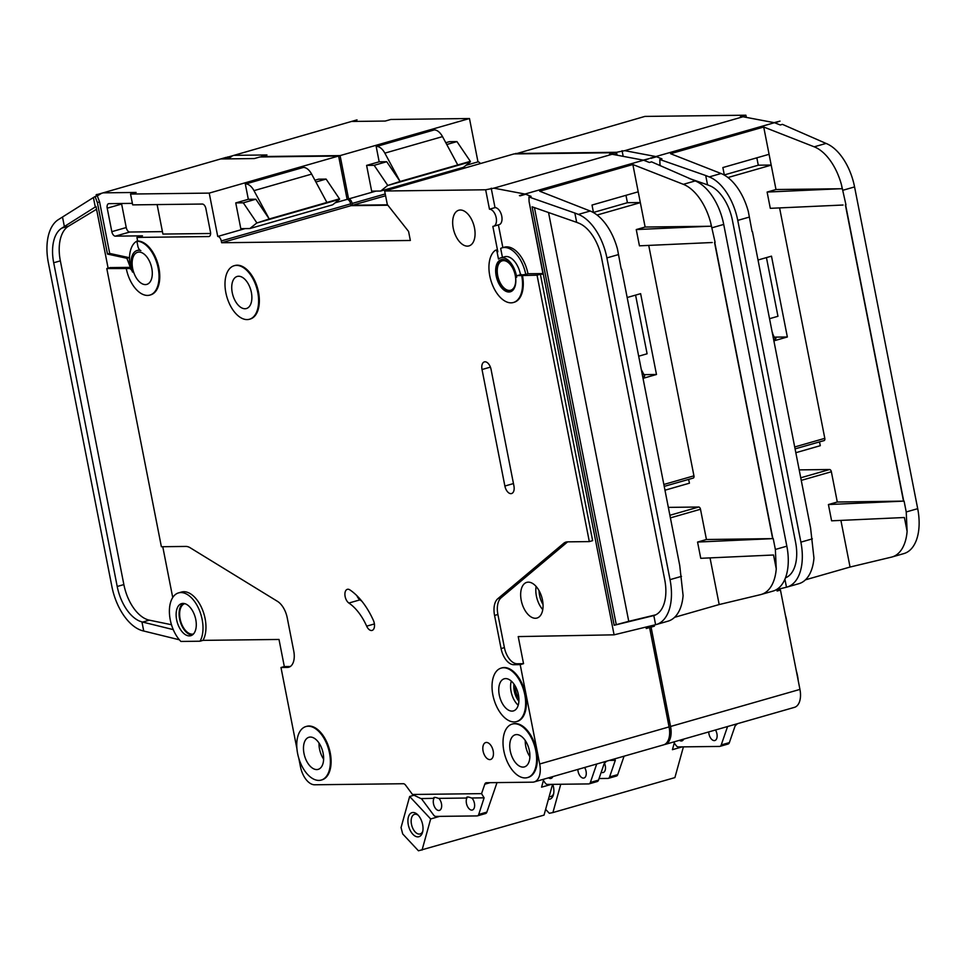 <?xml version="1.0" encoding="UTF-8"?>
<svg xmlns="http://www.w3.org/2000/svg" width="966" height="966" viewBox="0 0 966 966"><rect width="100%" height="100%" fill="white"/><g stroke="black" fill="none" stroke-linecap="round" stroke-linejoin="round"><path stroke-width="1.45" d="M408.292 824.771A12.522 7.003 74 0 1 409.97 813.976A12.522 7.003 74 0 1 417.457 814.495A12.522 7.003 74 0 1 422.637 824.602A12.522 7.003 74 0 1 422.553 832.269A12.522 7.003 74 0 1 415.332 836.206A12.522 7.003 74 0 1 408.292 824.771M418.23 815.268A10.203 5.711 -106 0 0 414.499 814.35A10.203 5.711 -106 0 0 411.468 824.227A10.203 5.711 -106 0 0 420.125 833.96A10.203 5.711 -106 0 0 422.794 831.207M414.04 795.223L409.656 796.479L401.047 827.584L402.701 833.936L418.447 850.792L544.039 815.111L552.552 784.356M422.057 850.068L430.667 818.951L439.687 816.367M543.773 779.2L541.564 787.169L551.332 784.38M409.656 796.479L430.667 818.951M184.808 603.653A15.77 8.815 -106 0 0 180.123 618.916A15.77 8.815 -106 0 0 193.502 633.974M200.022 641.219A27.833 15.565 -106 0 0 202.148 619.46A27.833 15.565 -106 0 0 178.541 592.895A27.833 15.565 -106 0 0 170.257 619.846A27.833 15.565 -106 0 0 180.884 641.448L200.022 641.219L202.981 640.361L279.005 639.456L284.318 666.552L290.343 666.48M178.541 592.895L181.499 592.049A27.833 15.565 74 0 1 205.106 618.614A27.833 15.565 74 0 1 202.981 640.361M192.222 635.06A16.7 9.334 74 0 1 179.591 618.916A16.7 9.334 74 0 1 183.142 603.4M195.772 619.544A16.7 9.334 -106 0 0 181.608 603.605A16.7 9.334 -106 0 0 176.633 619.774A16.7 9.334 -106 0 0 190.809 635.7A16.7 9.334 -106 0 0 195.772 619.544M515.397 686.379A11.834 6.617 -106 0 0 515.735 691.016A11.834 6.617 -106 0 0 518.887 698.551M366.669 626.161A46.38 25.937 74 0 0 348.871 603.038A7.426 4.154 74 0 1 344.971 595.491A7.426 4.154 74 0 1 347.337 589.332A7.426 4.154 74 0 1 349.897 589.9A61.232 34.233 74 0 1 373.395 620.413A7.426 4.154 74 0 1 374.289 623.239A7.426 4.154 74 0 1 372.079 630.424A7.426 4.154 74 0 1 366.669 626.161L374.41 623.939M496.198 217.724A8.815 4.927 -106 0 0 489.472 209.199L495.015 207.618A8.815 4.927 74 0 1 501.752 216.13A8.815 4.927 74 0 1 499.12 224.667L493.578 226.261A8.815 4.927 -106 0 0 496.198 217.724M656.337 661.915A27.833 15.565 -106 0 0 655.648 657.158A27.833 15.565 -106 0 0 654.465 652.4A27.833 15.565 -106 0 1 655.648 657.158A27.833 15.565 -106 0 1 656.337 661.915M667.313 717.907A27.833 15.565 -106 0 0 666.637 713.149A27.833 15.565 -106 0 0 665.453 708.404A27.833 15.565 -106 0 1 666.637 713.149A27.833 15.565 -106 0 1 667.313 717.907M492.889 695.037A27.833 15.565 -106 0 0 516.508 721.602A27.833 15.565 -106 0 0 524.779 694.663A27.833 15.565 -106 0 0 501.173 668.098A27.833 15.565 -106 0 0 492.889 695.037M501.547 668.001A27.833 15.565 74 0 1 501.909 667.88A27.833 15.565 74 0 1 525.528 694.445A27.833 15.565 74 0 1 517.245 721.397A27.833 15.565 74 0 1 516.87 721.493M503.878 751.041A27.833 15.565 -106 0 0 527.484 777.594A27.833 15.565 -106 0 0 535.768 750.654A27.833 15.565 -106 0 0 512.161 724.089A27.833 15.565 -106 0 0 503.878 751.041M512.523 723.993A27.833 15.565 74 0 1 512.898 723.884A27.833 15.565 74 0 1 536.504 750.437A27.833 15.565 74 0 1 528.233 777.388A27.833 15.565 74 0 1 527.859 777.485M225.851 292.686A27.833 15.565 -106 0 0 249.47 319.251A27.833 15.565 -106 0 0 257.753 292.3A27.833 15.565 -106 0 0 234.134 265.735A27.833 15.565 -106 0 0 225.851 292.686M234.509 265.638A27.833 15.565 74 0 1 234.871 265.529A27.833 15.565 74 0 1 258.49 292.094A27.833 15.565 74 0 1 250.206 319.034A27.833 15.565 74 0 1 249.832 319.13M251.365 292.372A16.7 9.334 -106 0 0 237.201 276.445A16.7 9.334 -106 0 0 232.238 292.601A16.7 9.334 -106 0 0 246.402 308.54A16.7 9.334 -106 0 0 251.365 292.372M136.906 241.246L137.872 246.221A4.637 2.596 74 0 0 140.867 250.617A18.559 10.372 74 0 0 137.1 250.508A18.559 10.372 74 0 0 132.511 272.074A4.637 2.596 74 0 0 129.19 268.5L126.268 268.524A27.833 15.565 -106 0 0 149.887 295.089A27.833 15.565 -106 0 0 158.17 268.15A27.833 15.565 -106 0 0 136.906 241.246L137.643 241.029A27.833 15.565 74 0 1 158.907 267.932A27.833 15.565 74 0 1 150.624 294.884A27.833 15.565 74 0 1 150.249 294.98M297.613 753.504A27.833 15.565 -106 0 0 321.231 780.069A27.833 15.565 -106 0 0 329.515 753.13A27.833 15.565 -106 0 0 305.896 726.565A27.833 15.565 -106 0 0 297.613 753.504M306.27 726.468A27.833 15.565 74 0 1 306.633 726.347A27.833 15.565 74 0 1 330.251 752.912A27.833 15.565 74 0 1 321.968 779.864A27.833 15.565 74 0 1 321.593 779.96M510.712 291.684A16.7 9.334 74 0 1 496.91 275.648A16.7 9.334 74 0 1 501.511 259.6M515.313 275.636A16.7 9.334 -106 0 0 501.137 259.697A16.7 9.334 -106 0 0 496.174 275.865A16.7 9.334 -106 0 0 510.338 291.804A16.7 9.334 -106 0 0 515.313 275.636M438.902 798.375A6.955 3.888 -106 0 1 441.462 803.676A6.955 3.888 -106 0 1 439.397 810.402A6.955 3.888 -106 0 1 433.493 803.772A6.955 3.888 -106 0 1 434.024 798.327L420.935 798.592L412.494 794.475L481.551 793.641L484.799 784.211A4.637 2.596 -106 0 1 486.067 782.786A4.637 2.596 -106 0 1 486.369 782.726L532.616 782.17A18.559 10.372 -106 0 0 534.174 781.941A18.559 10.372 -106 0 0 539.704 763.985L520.203 664.632L513.827 664.717A16.7 9.334 -106 0 1 501.076 648.572L494.568 615.439A18.559 10.372 -106 0 1 497.828 598.691L563.697 543.315A18.559 10.372 -106 0 1 565.967 542.083A18.559 10.372 -106 0 1 567.537 541.854L589.32 541.6L537.048 275.177L521.688 275.564A27.833 15.565 -106 0 1 513.405 302.503A27.833 15.565 -106 0 1 491.597 282.615A27.833 15.565 -106 0 1 495.329 250.327A1.86 1.038 74 0 1 495.51 250.242A1.86 1.038 74 0 1 497.092 252.005L498.468 259.057A18.559 10.372 74 0 1 500.63 257.91A18.559 10.372 74 0 1 516.375 275.624A18.559 10.372 74 0 1 516.653 277.266A1.86 1.038 74 0 1 517.233 275.636A1.86 1.038 74 0 1 517.39 275.612L525.758 274.392A27.833 15.565 -106 0 0 502.139 247.827A27.833 15.565 -106 0 0 500.678 248.395L502.441 257.391M500.63 257.91L504.699 256.751A18.559 10.372 74 0 1 520.445 274.453A18.559 10.372 74 0 1 520.481 274.694M518.404 694.735A16.7 9.334 -106 0 0 504.24 678.796A16.7 9.334 -106 0 0 499.265 694.965A16.7 9.334 -106 0 0 513.441 710.904A16.7 9.334 -106 0 0 518.404 694.735M474.499 227.94A18.559 10.372 -106 0 0 458.753 210.238A18.559 10.372 -106 0 0 453.235 228.193A18.559 10.372 -106 0 0 468.981 245.907A18.559 10.372 -106 0 0 474.499 227.94M515.252 275.431A15.311 8.561 -106 0 0 502.26 260.82A15.311 8.561 -106 0 0 497.707 275.648A15.311 8.561 -106 0 0 510.7 290.247A15.311 8.561 -106 0 0 515.252 275.431M151.783 268.222A16.7 9.334 -106 0 0 137.619 252.283A16.7 9.334 -106 0 0 132.644 268.451A16.7 9.334 -106 0 0 146.82 284.39A16.7 9.334 -106 0 0 151.783 268.222M529.392 750.727A16.7 9.334 -106 0 0 515.228 734.788A16.7 9.334 -106 0 0 510.253 750.956A16.7 9.334 -106 0 0 524.417 766.895A16.7 9.334 -106 0 0 529.392 750.727M323.127 753.202A16.7 9.334 -106 0 0 308.963 737.263A16.7 9.334 -106 0 0 303.988 753.432A16.7 9.334 -106 0 0 318.164 769.371A16.7 9.334 -106 0 0 323.127 753.202M493.179 750.956A8.815 4.927 -106 0 0 485.705 742.552A8.815 4.927 -106 0 0 483.085 751.077A8.815 4.927 -106 0 0 490.559 759.493A8.815 4.927 -106 0 0 493.179 750.956M481.551 793.641L484.111 797.831L471.396 797.988C467.991 796.636 466.397 796.66 466.614 798.037L438.431 798.375C435.038 797.035 433.444 797.059 433.649 798.435L434.145 797.433M467.109 797.047L466.976 797.928A6.955 3.888 -106 0 0 466.445 803.374A6.955 3.888 -106 0 0 472.35 810.015A6.955 3.888 -106 0 0 474.427 803.277A6.955 3.888 -106 0 0 471.867 797.976M542.494 600.091A18.559 10.372 -106 0 0 526.748 582.377A18.559 10.372 -106 0 0 521.229 600.345A18.559 10.372 -106 0 0 536.975 618.047A18.559 10.372 -106 0 0 542.494 600.091M577.873 769.419A6.955 3.888 -106 0 0 578.091 771.375A6.955 3.888 -106 0 0 583.995 778.016A6.955 3.888 -106 0 0 586.06 771.279A6.955 3.888 -106 0 0 584.623 767.487M173.252 629.615L141.942 621.899L143.729 631.027L179.386 639.794M126.268 268.524L106.803 268.56L110.136 267.606L130.338 267.365L126.872 258.284L107.48 254.07L97.373 202.582L95.079 196.533L93.412 197.535L95.272 206.99L96.02 206.543L108.12 268.186M162.759 546.708L172.733 597.519M96.552 209.26L68.526 226.189A37.106 20.745 -106 0 0 60.351 260.856L123.865 584.575A37.106 20.745 -106 0 0 149.332 620.16L171.477 624.724M664.97 490.209L689.434 483.193L689.084 481.394A4.637 3.804 89.3 0 0 688.311 479.51M643.03 378.346L656.482 374.494L640.627 293.664L627.163 297.516M668.339 507.379L698.72 507.017A2.318 1.292 74 0 1 700.495 509.263L706.436 539.511L697.561 542.059L700.748 558.312L773.537 555.003L776.253 568.853L775.36 549.461L773.235 538.617L706.436 539.511M648.729 245.4L693.938 475.84A2.318 1.292 74 0 1 693.25 478.085A2.318 1.292 74 0 1 693.057 478.122L664.222 486.381L693.25 478.085M712.232 242.514L639.444 245.823L636.256 229.57L645.131 227.034L640.337 202.643L597.109 215.032M593.486 212.605L592.013 205.046L638.212 191.811L640.337 202.643M715.118 242.394L710.602 222.409A46.38 25.937 -106 0 0 683.36 184.325L632.863 164.522L638.212 191.811M632.863 164.522L539.704 191.22L590.202 211.023A46.38 25.937 74 0 1 617.479 249.095L621.235 269.188M674.582 617.322L719.187 604.547L760.604 594.633A46.38 25.937 -106 0 0 761.208 594.464A46.38 25.937 -106 0 0 776.253 568.853M710.034 557.889L719.187 604.547M489.472 209.199L485.656 189.783L384.661 191.002L387.318 204.55L408.582 231.454L410.345 240.474L221.637 242.744L221.274 240.932A4.637 2.596 -106 0 0 217.736 236.453L209.224 193.103L130.555 194.045L136.097 192.451L103.145 192.85L97.59 194.444A9.274 5.192 -106 0 0 96.805 194.552A9.274 5.192 -106 0 0 96.093 194.866L226.165 157.373L221.431 158.955L254.384 158.557L259.939 156.963L338.607 156.021L347.12 199.37A4.637 2.596 -106 0 1 350.658 203.862L351.02 205.661L387.849 205.227M615.475 154.898L615.04 152.713L514.033 153.92L384.661 191.002M646.085 627.598L649.587 627.562L646.266 628.516L645.976 627.067M534.174 781.941L663.557 744.871A18.559 10.372 -106 0 0 669.076 726.903L649.587 627.562M298.796 758.262L300.486 766.847A18.559 10.372 -106 0 0 314.65 784.778L403.438 783.728A4.637 2.596 -106 0 1 405.575 785.153L412.494 794.475M543.399 780.552L545.198 782.991A4.637 2.596 -106 0 0 547.444 784.416L588.705 783.921A4.637 2.596 -106 0 0 589.091 783.873A4.637 2.596 -106 0 0 590.371 782.448L596.71 764.021M421.381 798.58L433.565 814.978A4.637 2.596 -106 0 0 435.811 816.415L477.071 815.92A4.637 2.596 -106 0 0 477.458 815.859A4.637 2.596 -106 0 0 478.738 814.435L484.111 797.831M497.007 782.605L486.864 812.104A4.637 2.596 74 0 1 485.596 813.529A4.637 2.596 74 0 1 485.198 813.589M596.831 781.591A4.637 2.596 -106 0 0 597.23 781.542A4.637 2.596 -106 0 0 598.509 780.117L604.257 763.406L606.6 761.196M548.543 777.823A6.955 3.888 -106 0 0 551.031 778.415A6.955 3.888 -106 0 0 552.83 776.604M522.425 275.346A27.833 15.565 74 0 1 514.141 302.286A27.833 15.565 74 0 1 513.779 302.394M493.578 226.261A8.815 4.927 -106 0 1 492.841 226.37L497.828 251.8A1.86 1.038 -106 0 0 496.246 250.025A1.86 1.038 -106 0 0 496.065 250.109L495.715 250.218M130.555 194.045L132.68 204.877L202.317 204.043A4.637 2.596 74 0 1 205.867 208.535L210.467 232.009A4.637 2.596 74 0 1 209.091 236.501A4.637 2.596 74 0 1 208.692 236.561L136.93 237.419L137.643 241.029M106.803 268.56L161.382 546.732L185.822 546.43A18.559 10.372 -106 0 1 190.205 547.782L277.447 601.335A18.559 10.372 -106 0 1 287.252 617.914L293.749 651.06A16.7 9.334 -106 0 1 288.774 667.228A16.7 9.334 -106 0 1 287.373 667.421L280.985 667.506L296.924 748.747M482.022 369.531A7.885 4.407 74 0 1 484.377 361.888A7.885 4.407 74 0 1 491.066 369.423L513.924 485.922A7.885 4.407 74 0 1 511.569 493.554A7.885 4.407 74 0 1 504.88 486.031L482.022 369.531L490.402 367.128M136.93 237.419L142.473 235.825L115.365 236.151A4.637 2.596 74 0 1 111.827 231.671L107.214 208.185A4.637 2.596 74 0 1 108.59 203.693A4.637 2.596 74 0 1 108.989 203.645L132.378 203.367M129.468 258.647L129.094 257.644L109.701 253.442L99.595 201.942L97.3 195.893L101.635 193.285M520.203 664.632L523.536 663.678L518.223 636.594L614.086 634.831L529.09 201.64L528.945 196.992L531.107 196.376L525.697 194.251L520.155 195.844A9.274 5.192 -106 0 0 519.43 195.627L649.164 158.617L643.259 160.139L612.154 154.27L493.868 188.165L524.973 194.045L519.43 195.627M589.32 541.6L592.641 540.646L540.368 274.223L543.037 274.187L529.09 201.64M537.048 275.177L540.368 274.223M525.758 274.392L527.967 273.752A27.833 15.565 -106 0 0 504.361 247.199L502.139 247.827M284.318 666.552L280.985 667.506M126.872 258.284L129.094 257.644M107.48 254.07L109.701 253.442M137.595 240.788A27.833 15.565 -106 0 0 130.338 267.365L131.388 267.353M96.781 194.444L96.093 194.866M93.412 197.535L58.6 219.487A46.38 25.937 -106 0 0 48.372 262.824L111.887 586.543A46.38 25.937 -106 0 0 143.729 631.027M95.079 196.533L97.3 195.893M209.224 193.103L338.607 156.021M683.36 184.325L695.194 180.932L651.567 161.853L649.393 162.481L643.984 160.356L649.164 158.617M485.656 189.783L493.868 188.165M615.04 152.713L609.498 154.294L612.154 154.27M711.556 226.237L645.131 227.034M621.609 269.188L679.726 565.412L683.095 595.551A46.38 25.937 74 0 1 668.049 621.162L656.228 624.555A46.38 25.937 -106 0 0 670.03 579.648L681.501 576.364M710.602 222.409L711.362 226.237M141.942 621.899A37.106 20.745 74 0 1 117.212 586.483L53.698 262.764A37.106 20.745 74 0 1 61.872 228.097L95.272 206.99M62.524 217.121L64.384 226.575M670.03 579.648L606.902 257.898A46.38 25.937 -106 0 0 578.38 214.404L574.842 213.027L576.678 222.349L578.767 223.17A37.106 20.745 74 0 1 601.589 257.958L664.717 579.709A37.106 20.745 74 0 1 653.825 615.596L655.612 624.712A46.38 25.937 -106 0 0 656.228 624.555M655.612 624.712L614.086 634.831M654.151 615.487L614.183 625.268L532.085 206.784L576.678 222.349M574.842 213.027L528.945 196.992M695.194 180.932A46.38 25.937 74 0 1 723.715 224.426L786.843 546.176A46.38 25.937 74 0 1 773.042 591.083L761.208 594.464M714.768 242.49L772.885 538.714M217.736 236.453L245.147 228.592M335.166 202.8L347.12 199.37M249.844 228.544L256.751 223.025L339.561 199.298L332.642 204.816L249.844 228.544L240.8 228.652L235.752 202.908L248.322 199.31L245.304 183.951L303.421 167.42A13.91 7.776 -106 0 1 311.644 174.109L326.894 202.449L339.464 198.839L326.097 179.084L318.551 179.181L314.94 180.219M221.637 242.744L351.02 205.661M256.751 223.025L269.236 218.968L253.986 190.64A13.91 7.776 -106 0 0 245.75 183.951L245.304 183.951M256.666 222.578L243.299 202.824L255.857 199.213L269.236 218.968L326.894 202.449M255.857 199.213L248.322 199.31M315.906 182.006L326.097 179.084M243.299 202.824L235.752 202.908M714.55 242.502L772.667 538.726M563.697 543.315L567.03 542.361A18.559 10.372 74 0 1 567.706 541.854M567.03 542.361L501.149 597.737A18.559 10.372 74 0 0 497.901 614.485L504.397 647.618A16.7 9.334 74 0 0 517.16 663.763L523.536 663.678M614.183 625.268L616.272 624.664L534.44 207.605M548.543 212.532L628.745 621.331L655.66 614.859M628.745 621.331L616.272 624.664M770.349 538.75L697.561 542.059M709.032 226.261L636.256 229.57M542.916 273.583L527.967 273.752M521.688 275.564L517.39 275.612M502.863 247.622L498.396 224.873M495.015 207.618L491.211 188.201M157.12 204.587L162.904 234.062L210.612 233.494M121.535 203.488A4.637 2.596 -106 0 0 121.631 204.055L126.232 227.541A4.637 2.596 -106 0 0 129.782 232.021L162.433 231.635M97.373 202.582L99.595 201.942M356.925 595.72A7.426 4.154 -106 0 0 359.956 599.862A46.38 25.937 -106 0 1 361.924 601.287M643.332 374.651L656.482 374.494M638.683 356.2L647.099 353.785L635.58 295.101M640.325 202.546L627.417 202.703L625.968 195.313M627.417 202.703L593.462 212.435M642.933 374.627L642.221 374.736M644.636 375.931L643.996 376.981A2.318 1.292 74 0 1 642.487 375.581M552.781 784.356A12.522 7.003 74 0 1 553.506 787.097A12.522 7.003 74 0 1 553.409 794.777A12.522 7.003 74 0 1 548.398 799.365M545.633 809.351L549.304 813.287L552.914 812.563L674.896 777.606L683.409 746.863M552.914 812.563L560.751 784.259M674.63 741.695L672.421 749.676L682.189 746.875M549.195 796.479A10.203 5.711 -106 0 0 550.982 796.467A10.203 5.711 -106 0 0 553.651 793.714M787.193 624.41A27.833 15.565 -106 0 0 786.505 619.653A27.833 15.565 -106 0 0 785.322 614.907M798.182 680.414A27.833 15.565 -106 0 0 797.493 675.657A27.833 15.565 -106 0 0 796.31 670.899M653.487 647.389A27.833 15.565 74 0 1 656.385 656.94A27.833 15.565 74 0 1 657.23 666.516M664.463 703.393A27.833 15.565 74 0 1 667.373 712.944A27.833 15.565 74 0 1 668.218 722.52M601.214 772.22A6.955 3.888 -106 0 0 603.207 772.51A6.955 3.888 -106 0 0 605.284 765.772A6.955 3.888 -106 0 0 604.535 763.321M708.73 731.926A6.955 3.888 -106 0 0 708.947 733.882A6.955 3.888 -106 0 0 714.852 740.524A6.955 3.888 -106 0 0 716.917 733.786A6.955 3.888 -106 0 0 715.492 729.982M795.839 452.704L820.291 445.688L819.941 443.889A4.637 3.804 89.3 0 0 819.168 442.005M773.887 340.853L787.35 336.989L771.484 256.159L758.032 260.011M799.208 469.887L829.589 469.512A2.318 1.292 74 0 1 831.364 471.758L837.293 502.018L828.417 504.554L831.605 520.819L904.393 517.51L907.11 531.348L906.229 511.956L904.091 501.113L837.293 502.018M779.586 207.907L824.807 438.347A2.318 1.292 74 0 1 824.107 440.593A2.318 1.292 74 0 1 823.913 440.617L795.078 448.876L824.107 440.593M843.089 205.021L770.3 208.33L767.113 192.065L775.988 189.529L771.206 165.138L727.966 177.539M724.355 175.1L722.87 167.553L769.081 154.306L771.206 165.138M845.975 204.889L841.495 184.904A46.38 25.937 -106 0 0 814.217 146.82L763.72 127.017L769.081 154.306M763.72 127.017L670.573 153.715L721.059 173.518A46.38 25.937 74 0 1 748.336 211.59L752.103 231.683M805.439 579.829L850.056 567.042L891.461 557.128A46.38 25.937 -106 0 0 892.065 556.971A46.38 25.937 -106 0 0 907.11 531.348M840.903 520.396L850.056 567.042M387.535 204.816L352.493 205.239L352.143 203.44A4.637 2.596 -106 0 0 348.593 198.948L340.092 155.598L261.412 156.54L266.954 154.958L234.001 155.345L228.459 156.939A9.274 5.192 -106 0 0 227.674 157.047A9.274 5.192 -106 0 0 226.962 157.361L357.022 119.869L352.288 121.45L385.253 121.052L390.795 119.47L469.476 118.528L477.977 161.877A4.637 2.596 -106 0 1 480.392 163.556M746.332 117.393L745.897 115.208L644.902 116.415L515.602 153.896M776.942 590.105L780.456 590.057L777.123 591.011L776.845 589.562M664.282 744.605A18.559 10.372 -106 0 0 665.043 744.448L794.426 707.366A18.559 10.372 -106 0 0 799.945 689.41L780.456 590.057M674.256 743.047L676.067 745.486A4.637 2.596 -106 0 0 678.301 746.923L719.561 746.428A4.637 2.596 -106 0 0 719.96 746.368A4.637 2.596 -106 0 0 721.24 744.943L727.567 726.529M614.171 759.022L615.342 760.218L609.594 776.942L617.733 774.611A4.637 2.596 74 0 1 616.453 776.036A4.637 2.596 74 0 1 616.054 776.084M624.06 756.185L617.733 774.611M727.7 744.098A4.637 2.596 -106 0 0 728.086 744.037A4.637 2.596 -106 0 0 729.366 742.612L735.114 725.901L737.456 723.691M679.412 740.33A6.955 3.888 -106 0 0 681.887 740.91A6.955 3.888 -106 0 0 683.687 739.099M599.053 778.524L607.928 778.415A4.637 2.596 -106 0 0 608.314 778.367A4.637 2.596 -106 0 0 609.594 776.942M665.043 744.448A18.559 10.372 -106 0 0 670.561 726.48L651.072 627.139L646 627.2M515.518 153.497L616.525 152.29L617.093 155.2M228.338 158.871L232.492 155.78M654.175 625.062L654.393 626.185L651.072 627.139M227.65 156.951L226.962 157.361M226.43 158.895L228.157 158.4M340.092 155.598L469.476 118.528M616.525 152.29L624.724 150.66L743.011 116.765L774.128 122.646L780.021 121.124L774.841 122.851L780.262 124.976L782.424 124.348L826.051 143.427A46.38 25.937 74 0 1 854.572 186.921L917.7 508.671A46.38 25.937 74 0 1 903.898 553.578L892.065 556.971M745.897 115.208L740.354 116.801L743.011 116.765M650.649 158.195L651.012 158.339A9.274 5.192 -106 0 0 650.287 158.134L780.021 121.124M842.412 188.732L775.988 189.529M752.466 231.683L810.583 527.919L813.952 558.046A46.38 25.937 74 0 1 798.918 583.669L787.085 587.05A46.38 25.937 -106 0 0 800.886 542.143L812.358 538.859M841.471 184.904L842.219 188.744M800.886 542.143L737.758 220.393A46.38 25.937 -106 0 0 709.237 176.911L705.711 175.522L707.535 184.844L709.624 185.665A37.106 20.745 74 0 1 732.445 220.465L795.573 542.216A37.106 20.745 74 0 1 785.467 577.825M784.911 579.202L786.481 587.219A46.38 25.937 -106 0 0 787.085 587.05M660.019 165.584L659.802 159.499L661.964 158.871L656.554 156.758L651.012 158.339M659.959 164.135L660.261 165.693M786.481 587.219L776.314 589.695M689.024 178.384L707.535 184.844M705.711 175.522L659.802 159.499M845.624 204.985L903.741 501.221M348.593 198.948L376.003 191.099M466.023 165.295L477.977 161.877M380.701 191.039L387.608 185.52L470.418 161.793L463.499 167.311L380.701 191.039L371.656 191.147L366.609 165.403L379.179 161.805L376.172 146.458L434.277 129.927A13.91 7.776 -106 0 1 442.513 136.617L457.763 164.945L470.333 161.346L456.954 141.591L449.419 141.676L445.797 142.714M650.287 158.134L655.829 156.54L624.724 150.66M352.493 205.239L385.591 195.76M387.608 185.52L400.093 181.475L384.842 153.135A13.91 7.776 -106 0 0 376.607 146.446L376.172 146.458M387.523 185.074L374.156 165.319L386.726 161.72L400.093 181.475L457.763 164.945M386.726 161.72L379.179 161.805M446.763 144.514L456.954 141.591M374.156 165.319L366.609 165.403M845.407 204.997L903.524 501.233M649.345 626.246L654.393 626.185M785.551 577.596L786.529 577.366M901.206 501.245L828.417 504.554M839.901 188.756L767.113 192.065M623.179 156.347L622.068 150.696M614.968 760.327L609.377 760.399M772.317 332.859L774.189 337.134L787.35 336.989M769.54 318.695L777.956 316.28L766.449 257.608M771.182 165.041L758.286 165.198L756.837 157.808M758.286 165.198L724.319 174.931M773.79 337.122L773.078 337.231M774.189 337.134L775.964 338.426L774.853 339.477A2.318 1.292 74 0 1 773.343 338.076M529.899 756.68A16.7 9.334 74 0 1 525.782 746.513A16.7 9.334 74 0 1 525.275 740.56M323.634 759.155A16.7 9.334 74 0 1 319.517 748.976A16.7 9.334 74 0 1 319.022 743.035M542.771 609.643A18.559 10.372 74 0 1 536.384 595.998A18.559 10.372 74 0 1 536.118 586.447M539.064 590.637A16.229 9.08 -106 0 0 539.571 595.454A16.229 9.08 -106 0 0 543.037 604.523M518.211 705.228A16.7 9.334 74 0 1 511.099 691.571A16.7 9.334 74 0 1 511.292 681.078M513.984 684.133A14.381 8.042 -106 0 0 514.274 691.028A14.381 8.042 -106 0 0 518.887 701.207M700.495 509.263L670.404 517.885M663.847 484.473L693.938 475.84M478.738 814.435L486.864 812.104M590.371 782.448L598.509 780.117M484.799 784.211L490.112 782.677M539.704 763.985L669.076 726.903M578.38 214.404L590.202 211.023M775.36 549.461L786.843 546.176M712.244 227.71L723.715 224.426M606.902 257.898L618.373 254.613M221.274 240.932L350.658 203.862M253.986 190.64L311.644 174.109M245.75 183.951L303.421 167.42M61.872 228.097L68.526 226.189M53.698 262.764L60.351 260.856M117.212 586.483L123.865 584.575M142.618 622.092L149.332 620.16M497.092 252.005L497.828 251.8M129.19 268.5L131.473 267.848M208.692 236.561L209.453 236.344M115.365 236.151L129.782 232.021M287.373 667.421L290.09 666.649M497.828 598.691L501.149 597.737M494.568 615.439L497.901 614.485M501.076 648.572L504.397 647.618M513.827 664.717L517.16 663.763M348.871 603.038L359.956 599.862M111.827 231.671L126.232 227.541M107.214 208.185L121.631 204.055M504.88 486.031L513.465 483.568M643.996 376.981L642.825 377.308M669.897 515.276L698.72 507.017M831.364 471.758L801.261 480.38M794.704 446.968L824.807 438.347M721.24 744.943L729.366 742.612M670.561 726.48L799.945 689.41M709.237 176.911L721.059 173.518M814.217 146.82L826.051 143.427M906.229 511.956L917.7 508.671M843.101 190.205L854.572 186.921M737.758 220.393L749.242 217.109M352.143 203.44L385.241 193.949M384.842 153.135L442.513 136.617M376.607 146.446L434.277 129.927M774.853 339.477L773.681 339.815M800.754 477.784L829.589 469.512M772.208 332.268A2.318 2.318 0 0 1 772.643 332.992L772.426 333.367M516.508 721.602L517.245 721.397M527.484 777.594L528.233 777.388M249.47 319.251L250.206 319.034M321.231 780.069L321.968 779.864M477.458 815.859L485.596 813.529M589.091 783.873L597.23 781.542M495.51 250.242L496.246 250.025M513.405 302.503L514.141 302.286M517.233 275.636L521.302 274.465M305.896 726.565L306.633 726.347M137.1 250.508L139.611 249.783M149.887 295.089L150.624 294.884M234.134 265.735L234.871 265.529M512.161 724.089L512.898 723.884M501.173 668.098L501.909 667.88M644.684 375.991L641.786 370.497A2.318 2.318 0 0 0 641.339 369.761M608.314 778.367L616.453 776.036M719.96 746.368L728.086 744.037"/></g></svg>
